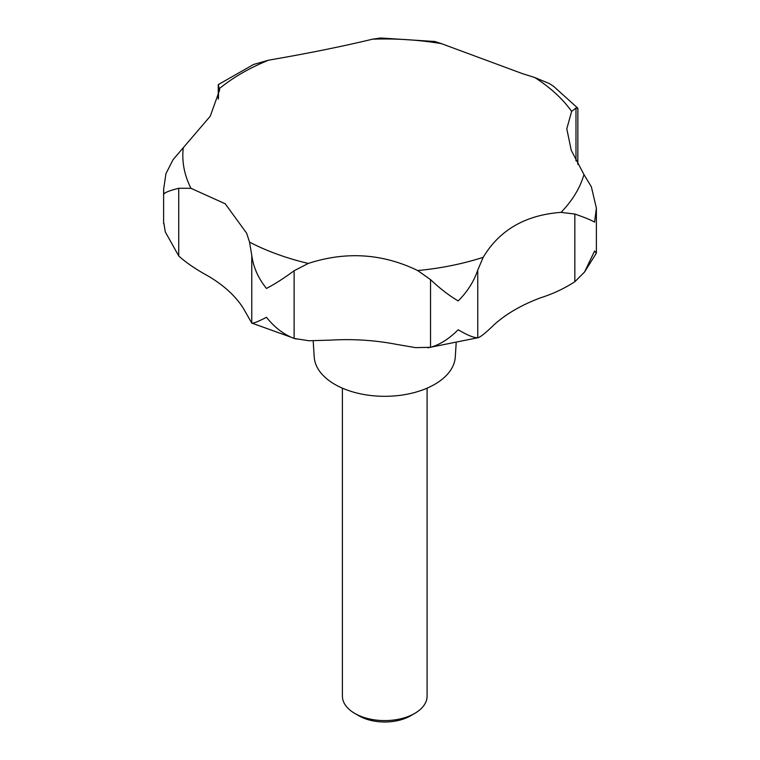 <?xml version="1.0" encoding="UTF-8"?>
<svg xmlns="http://www.w3.org/2000/svg" width="760" height="760" viewBox="0 0 760 760"><rect width="100%" height="100%" fill="white"/><g stroke="black" fill="none" stroke-linecap="round" stroke-linejoin="round"><path stroke-width="1.14" d="M584.525 272.051L596.306 253.194L594.596 251.009L584.525 272.051L574.836 281.723C564.243 288.591 552.871 293.93 540.721 297.749A155.277 89.642 0 0 0 494.228 324.596C485.735 332.909 480.244 337.307 477.755 337.772C473.803 337.829 467.276 335.16 458.175 329.764C449.103 338.846 439.888 344.688 430.54 347.31L415.663 347.643L396.406 344.356A155.277 89.642 0 0 0 331.056 340.109L308.93 340.755L294.12 338.438C283.812 334.533 274.588 327.493 266.466 317.291C258.286 321.565 253.384 323.484 251.769 323.066L243.304 308.275A155.277 89.642 0 0 0 208.316 276.127C195.89 269.334 186.019 262.608 178.733 255.958L165.3 231.923L163.818 222.984L165.3 231.923M296.181 339.055L251.769 323.066L251.769 255.388C253.384 267.32 258.286 278.341 266.466 288.439C274.588 284.231 283.812 278.331 294.12 270.75L308.284 263.435C346.056 251.142 382.536 253.517 417.705 270.55L430.54 279.632C439.888 288.486 449.103 295.583 458.175 300.912C467.276 291.935 473.803 281.666 477.755 270.085L483.189 257.327C499.548 229.976 525.502 214.994 561.042 212.373L574.836 214.044C584.906 217.521 591.489 220.219 594.596 222.148L596.381 208.136L591.356 186.789L583.965 174.562L571.254 150.328L566.798 128.829L571.634 111.397L575.985 108.024L577.866 108.319L577.837 164.407M218.243 99.104L218.243 84.645L219.611 90.088L210.235 116.223L173.128 159.581L165.936 173.679L163.618 189.382L163.818 194.132C164.825 192.46 169.793 190.513 178.733 188.28L190.959 188.299L225.236 203.794L246.658 233.225L249.546 242.126L251.769 255.388M577.809 108.177L553.641 86.364L549.366 83.572L534.717 77.482L522.832 73.777L441.493 43.662L434.938 41.505L380.646 38L372.552 39.178C342.503 46.426 307.866 53.428 268.622 60.173L253.565 64.467L218.243 84.645M313.177 340.831L314.222 357.077A70.576 40.745 0 0 0 334.837 384.38A70.576 40.745 0 0 0 410.542 393.49A70.576 40.745 0 0 0 455.278 357.077L456.171 343.14M342.399 388.16L342.399 696.141A42.351 24.453 0 0 0 354.806 713.431L358.976 715.834A36.451 21.042 0 0 0 410.523 715.834L414.694 713.431A42.351 24.453 0 0 0 427.091 696.141L427.091 388.16M358.976 715.834L354.806 713.431A42.351 24.453 0 0 0 414.694 713.431M427.823 347.805L478.401 337.639L477.755 337.772L477.755 270.085M249.546 242.126A201.923 116.574 0 0 0 308.284 263.435M417.705 270.55A201.923 116.574 0 0 0 483.189 257.327M561.042 212.373A201.923 116.574 0 0 0 583.965 174.562M571.634 111.397A201.923 116.574 0 0 0 534.717 77.482M430.54 347.31L430.54 279.632M294.12 338.438L294.12 270.75M574.836 281.723L574.836 214.044M575.985 160.901L575.985 108.024M218.471 98.249L218.471 84.769M178.733 255.958L178.733 188.28M441.493 43.662A201.923 116.574 0 0 0 372.552 39.178M268.622 60.173A201.923 116.574 0 0 0 219.564 88.493M183.198 148.494A201.923 116.574 0 0 0 190.959 188.299M596.372 252.909L596.372 208.136M163.618 223.62L163.618 189.382"/></g></svg>
